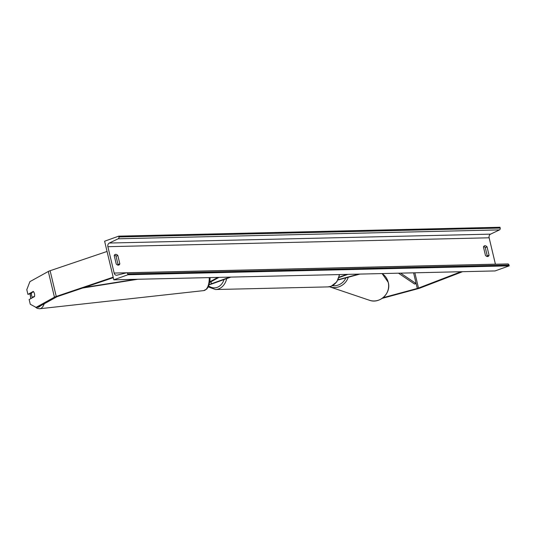 <?xml version="1.0" encoding="UTF-8"?>
<svg xmlns="http://www.w3.org/2000/svg" width="536" height="536" viewBox="0 0 536 536"><rect width="100%" height="100%" fill="white"/><g stroke="black" fill="none" stroke-linecap="round" stroke-linejoin="round"><path stroke-width="0.8" d="M48.314 271.464L54.444 297.199L36.039 307.376L30.277 304.254L29.152 299.53L34.478 296.589A3.35 1.608 -98.5 0 0 34.451 293.688A3.35 1.608 -98.5 0 0 33.252 291.443L27.926 294.385L26.8 289.661L29.909 281.641L48.314 271.464A5.353 0.831 -13.4 0 1 49.748 270.848A5.353 0.831 -13.4 0 1 50.116 270.72L107.053 251.458M36.039 307.376L38.364 307.028L56.769 296.857A2.68 0.415 -13.4 0 1 57.486 296.549A2.68 0.415 -13.4 0 1 57.674 296.482L113.297 277.661M31.477 293.36L27.926 294.385M54.444 297.199A5.353 0.831 -13.4 0 1 55.878 296.582A5.353 0.831 -13.4 0 1 56.253 296.455L113.183 277.192M383.086 297.681L417.303 288.448A2.68 0.415 166.6 0 0 418.321 288.134A2.68 0.415 166.6 0 0 418.495 288.067L460.98 271.732M382.175 298.364L417.892 288.723A5.353 0.831 166.6 0 0 419.929 288.093A5.353 0.831 166.6 0 0 420.271 287.966L462.588 271.692M337.928 280.026L359.924 274.09M338.089 279.712L358.812 274.11M347.871 274.372L338.94 277.581M346.866 274.392L339.06 277.199M209.837 281.822L217.83 277.4M209.73 282.465L218.936 277.373M229.877 277.119L211.439 283.758A3.35 0.516 -13.4 0 1 209.295 284.368M230.882 277.099L212.437 283.732A5.018 0.777 -13.4 0 1 209.208 284.65M34.565 296.194L32.488 297.339A3.35 1.588 83.7 0 1 31.597 295.316A3.35 1.588 83.7 0 1 31.55 292.817L33.54 291.718M32.488 297.339L33.272 297.252M104.614 241.22L113.813 279.825L127.93 274.747L127.736 273.93A1.508 1.206 -91.3 0 0 126.335 272.864L116.955 275.189A3.015 2.412 88.7 0 1 116.533 275.249A3.015 2.412 88.7 0 1 114.155 273.065L107.87 246.687A3.015 2.412 88.7 0 1 109.297 243.043L118.215 238.781A1.508 1.206 -91.3 0 0 118.932 236.959L118.737 236.142L104.614 241.22M127.93 274.747L509.2 265.856L495.076 270.935L113.813 279.825M114.496 255.049A4.188 2.425 -109.8 0 1 116.044 256.161L118.034 264.523A4.188 2.425 -109.8 0 1 117.766 265.072M486.99 256.463A4.188 2.425 70.2 0 0 487.264 255.913L485.268 247.545A4.188 2.425 70.2 0 0 483.727 246.439M487.07 246.902A4.188 2.425 70.2 0 0 484.966 245.716A4.188 2.425 70.2 0 0 484.511 245.796A4.188 2.425 70.2 0 0 483.459 246.989L485.449 255.35A4.188 2.425 70.2 0 0 488.008 256.456A4.188 2.425 70.2 0 0 489.06 255.263L487.07 246.902L485.268 247.545M117.84 255.511L119.83 263.88A4.188 2.425 -109.8 0 1 118.778 265.065A4.188 2.425 -109.8 0 1 116.218 263.96L114.228 255.598A4.188 2.425 -109.8 0 1 115.28 254.406A4.188 2.425 -109.8 0 1 115.743 254.325A4.188 2.425 -109.8 0 1 117.84 255.511L116.044 256.161M495.432 264.235A3.015 2.412 88.7 0 1 495.418 264.174L489.134 237.796A3.015 2.412 88.7 0 1 490.567 234.145L499.485 229.89A1.508 1.206 -91.3 0 0 500.195 228.068L500.001 227.251L118.737 236.142M509.2 265.856L509.006 265.032A1.508 1.206 -91.3 0 0 507.605 263.973M119.83 263.88L118.034 264.523M489.06 255.263L487.264 255.913M84.313 287.47L135.608 279.316M82.685 288.02L137.759 279.269M417.303 288.448L413.584 272.837L416.157 283.624L400.627 273.139M416.157 283.624L414.549 284.04L398.476 273.186M50.116 270.72L56.253 296.455M414.857 272.804L418.495 288.067M210.963 281.782L211.439 283.758M208.745 285.949A13.226 10.579 -91.3 0 0 217.18 287.363A13.226 10.579 -91.3 0 0 224.015 279.564M226.674 278.613A14.894 11.919 88.7 0 1 218.567 288.951A14.894 11.919 88.7 0 1 215.499 289.527L327.878 286.901A14.894 11.919 -91.3 0 0 330.94 286.325A14.894 11.919 -91.3 0 0 339.295 274.566M30.271 294.03A13.226 6.278 -96.3 0 0 30.746 297.339A13.226 6.278 -96.3 0 0 31.014 298.505M37.131 307.215A13.226 6.278 -96.3 0 0 40.388 305.909M44.207 303.798A14.894 7.075 83.7 0 1 39.691 308.749L203.653 290.619A14.894 7.075 -96.3 0 0 209.228 277.601M495.418 264.174L114.155 273.065M489.134 237.796L107.87 246.687M509.006 265.032L127.736 273.93M500.195 228.068L118.932 236.959M499.485 229.89L118.215 238.781M490.567 234.145L109.297 243.043M369.317 300.22C379.682 304.287 391.448 293.125 388.252 282.325L382.094 273.568A14.894 14.519 108.7 0 1 388.211 282.298A14.894 14.519 108.7 0 1 383.91 296.917A14.894 14.519 108.7 0 1 369.317 300.22L329.707 286.834A14.894 14.519 -71.3 0 0 348.279 277.233M345.888 277.876A13.226 12.891 108.7 0 1 332.454 285.708M208.296 286.914L215.499 289.527M339.623 274.559L336.796 281.882L331.121 286.291L327.878 286.901M30.07 294.063L30.82 298.612M210.092 277.581L209.998 280.482L208.464 286.579L206.729 289.085L203.653 290.619M34.914 306.766L37.212 308.374L39.691 308.749M126.55 272.837L507.813 263.947"/></g></svg>
